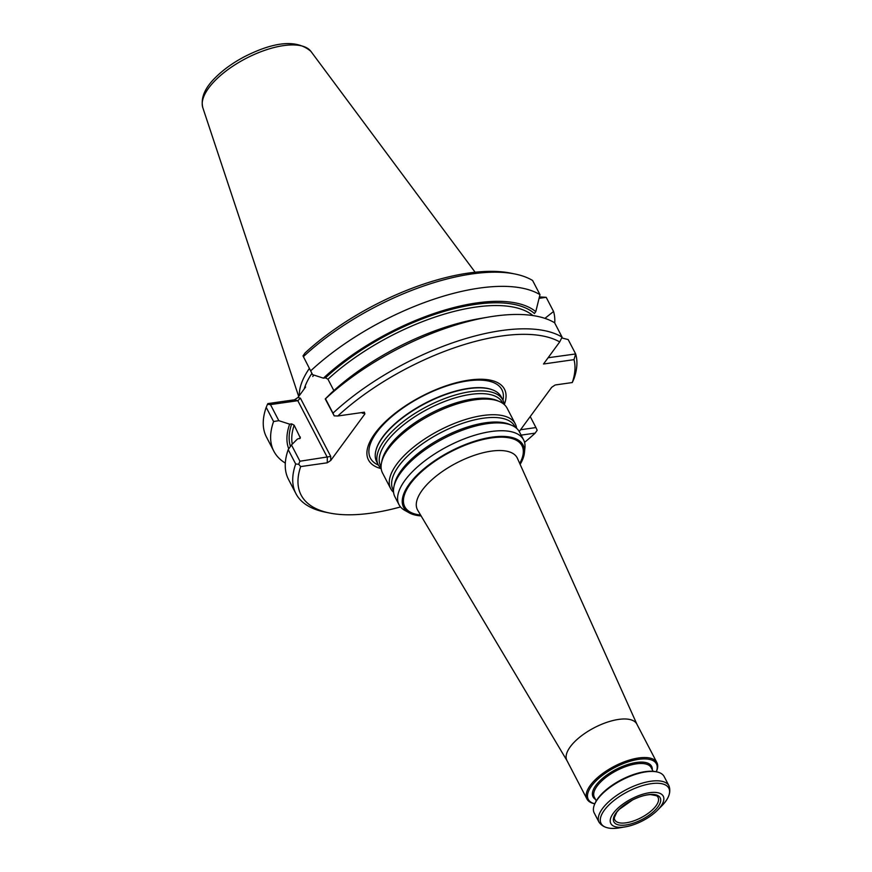 <?xml version="1.0" encoding="UTF-8"?>
<svg xmlns="http://www.w3.org/2000/svg" width="872" height="872" viewBox="0 0 872 872"><rect width="100%" height="100%" fill="white"/><g stroke="black" fill="none" stroke-linecap="round" stroke-linejoin="round"><path stroke-width="1.31" d="M381.184 468.504A70.218 29.234 -27.5 0 1 378.274 464.82A70.218 29.234 -27.5 0 1 427.051 406.472A70.218 29.234 -27.5 0 1 502.839 399.976A70.218 29.234 -27.5 0 1 504.18 404.466M502.839 399.976L501.237 396.902A70.218 29.234 152.5 0 0 492.527 389.86A70.218 29.234 152.5 0 0 468.842 388.596A70.218 29.234 152.5 0 0 375.897 450.573A70.218 29.234 152.5 0 0 376.671 461.746L378.274 464.82M421.111 515.93A67.373 28.046 -27.5 0 1 409.164 512.801A67.373 28.046 -27.5 0 1 450.421 451.347A67.373 28.046 -27.5 0 1 524.421 452.797A67.373 28.046 -27.5 0 1 520.137 464.384M409.164 512.801L404.804 510.371A70.218 29.234 -27.5 0 1 399.016 504.67A70.218 29.234 -27.5 0 1 447.805 446.322A70.218 29.234 -27.5 0 1 523.582 439.826A70.218 29.234 -27.5 0 1 524.933 447.837L524.421 452.797M567.094 760.831A39.414 16.405 -27.5 0 1 566.909 760.482A39.414 16.405 -27.5 0 1 594.29 727.728A39.414 16.405 -27.5 0 1 636.833 724.076L656.899 762.629A39.414 16.405 -27.5 0 1 656.496 771.317L656.278 771.785A38.433 16.001 -27.5 0 0 614.967 767.436A38.433 16.001 -27.5 0 0 594.835 803.766L594.322 803.679A39.414 16.405 -27.5 0 1 586.976 799.035A39.414 16.405 -27.5 0 1 614.357 766.27A39.414 16.405 -27.5 0 1 656.899 762.629M393.588 492.342A70.218 29.234 -27.5 0 1 390.689 488.658L382.525 472.995A70.218 29.234 -27.5 0 1 381.489 462.978A70.218 29.234 -27.5 0 1 431.313 414.647A70.218 29.234 -27.5 0 1 499.482 401.556A70.218 29.234 -27.5 0 1 507.09 408.151L515.243 423.814A70.218 29.234 -27.5 0 1 516.595 428.316M390.689 488.658A70.218 29.234 -27.5 0 1 439.466 430.31A70.218 29.234 -27.5 0 1 515.243 423.814M399.016 504.67L394.94 496.844A70.218 29.234 -27.5 0 1 393.904 486.816A70.218 29.234 -27.5 0 1 443.728 438.496A70.218 29.234 -27.5 0 1 511.897 425.394A70.218 29.234 -27.5 0 1 519.505 432L523.582 439.826M625.922 824.977A26.106 10.867 -27.5 0 1 624.472 804.856A26.106 10.867 -27.5 0 1 660.714 799.678A26.106 10.867 -27.5 0 1 625.922 824.977M624.45 826.994A29.561 12.306 -27.5 0 1 614.302 811.985A29.561 12.306 -27.5 0 1 652.866 792.386A29.561 12.306 -27.5 0 1 657.521 810.175A29.561 12.306 -27.5 0 1 625.573 826.809A29.561 12.306 -27.5 0 1 624.45 826.994M599.086 822.307A39.414 16.405 152.5 0 1 612.46 798.567A39.414 16.405 152.5 0 1 650.828 781.236A39.414 16.405 152.5 0 1 669.02 785.901L664.137 776.538A39.414 16.405 152.5 0 0 656.79 771.894A39.414 16.405 152.5 0 0 645.956 771.873A39.414 16.405 152.5 0 0 594.628 804.257A39.414 16.405 152.5 0 0 594.214 812.944L599.086 822.307C603.086 827.779 610.095 829.599 620.134 827.746A38.183 15.892 152.5 0 1 618.695 827.975A38.183 15.892 152.5 0 1 604.34 810.186A38.183 15.892 152.5 0 1 651.21 783.677A38.183 15.892 152.5 0 1 661.401 806.262L657.521 810.175M656.79 771.894L655.689 771.666A38.433 16.001 152.5 0 0 645.127 771.655A38.433 16.001 152.5 0 0 595.075 803.221L594.628 804.257M626.052 822.819A24.383 10.148 -27.5 0 1 614.793 819.909A24.383 10.148 -27.5 0 1 614.302 817.696L616.755 812.224L619.218 809.39L632.538 799.973C639.318 796.605 645.345 794.817 650.643 794.588L656.518 795.722A24.383 10.148 -27.5 0 1 658.044 797.389A24.383 10.148 -27.5 0 1 649.814 812.083A24.383 10.148 -27.5 0 1 626.052 822.819M504.288 404.564A76.66 31.915 152.5 0 0 469.114 380.094A76.66 31.915 152.5 0 0 383.408 423.639A76.66 31.915 152.5 0 0 381.195 468.635M299.336 395.594A110.352 45.933 -27.5 0 1 309.353 368.442M285.318 463.097A156.568 65.171 -27.5 0 1 273.841 451.216A156.568 65.171 -27.5 0 1 273.579 421.525L266.2 407.355A156.568 65.171 -27.5 0 0 266.461 437.046L273.841 451.216M400.542 506.937A152.622 63.536 -27.5 0 1 329.551 513.019L325.136 512.126A156.568 65.171 -27.5 0 1 295.946 493.683L288.469 479.317A156.568 65.171 -27.5 0 1 288.207 449.625L291.466 444.96L297.407 439.063L300.382 438.038L294.169 425.231L291.695 423.879A139.934 58.25 152.5 0 0 290.452 446.399M288.752 448.84A142.387 59.274 -27.5 0 1 289.646 424.163L291.695 423.879M289.646 424.163L278.822 420.675L273.579 421.525M267.464 404.303L267.878 403.594L294.474 399.801L297.81 400.695L270.451 404.597L267.464 404.303L266.2 407.355M270.451 404.597L278.822 420.675M554.734 323A156.568 65.171 -27.5 0 0 553.557 311.489L546.188 297.319L539.43 296.916M302.998 355.896L312.59 374.655L302.998 355.896L305.015 353.007A152.622 63.536 -27.5 0 1 510.611 273.121L515.036 274.015A156.568 65.171 -27.5 0 1 532.607 280.49L539.975 294.66L535.79 311.642L534.416 313.506A139.934 58.25 152.5 0 0 325.463 377.859L327.948 379.211L333.867 390.591M303.511 356.528A156.568 65.171 -27.5 0 1 515.036 274.015M334.216 415.857L325.234 398.94L331.175 393.054A142.387 59.274 -27.5 0 1 479.153 318.672L488.091 317.136A156.568 65.171 -27.5 0 1 554.603 322.76L562.08 337.126A156.568 65.171 -27.5 0 0 332.984 413.154L334.216 415.857L337.802 415.998L364.398 412.194L364.888 413.938L362.033 412.532M325.463 377.859L323.425 378.154A142.387 59.274 -27.5 0 1 535.79 311.642M310.879 370.687A156.568 65.171 -27.5 0 1 539.975 294.66M312.59 374.655L323.425 378.154M325.234 398.94L325.507 398.798A156.568 65.171 -27.5 0 1 488.091 317.136M546.188 297.319L539.092 298.333M553.557 311.489L544.924 318.367M548.107 357.738L575.662 353.956L568.184 339.59L561.699 337.889M520.54 429.754L535.942 427.563L530.22 416.565M535.942 427.563L537.163 430.245L535.157 433.133L521.14 435.128M295.946 493.683A156.568 65.171 -27.5 0 1 295.684 463.991L288.207 449.625M329.551 513.019A152.622 63.536 -27.5 0 1 300.677 466.585L298.682 464.264L295.684 463.991M298.682 464.264L299.935 461.223L330.739 456.438L300.404 398.166L297.81 400.695L327.294 457.32L327.273 462.792L300.677 466.585M291.466 444.96L299.935 461.223M305.636 387.005L297.941 397.501L294.474 399.801M362.512 412.467L362.414 413.274M332.984 413.154L325.507 398.798M337.802 415.998A152.622 63.536 -27.5 0 1 559.704 341.933L543.518 364.006L574.005 359.646L575.662 353.956A156.568 65.171 -27.5 0 1 573.961 378.786L572.283 382.546L555.159 384.988L551.703 387.288L519.243 431.52M535.157 433.133A152.622 63.536 -27.5 0 1 524.562 442.377M327.273 462.792L330.728 460.492L364.888 413.938M559.704 341.933L562.08 337.126M574.005 359.646A152.622 63.536 -27.5 0 1 572.283 382.546M519.712 463.435A66.065 27.501 152.5 0 0 491.492 437.908A66.065 27.501 152.5 0 0 415.334 477.834A66.065 27.501 152.5 0 0 420.577 515.036M566.996 760.657L417.699 510.207A56.222 23.402 -27.5 0 1 436.011 476.243A56.222 23.402 -27.5 0 1 491.219 451.151A56.222 23.402 -27.5 0 1 517.401 458.301L636.931 724.251M381.086 466.727A68.648 28.58 -27.5 0 1 428.305 408.859A68.648 28.58 -27.5 0 1 502.795 403.376M381.489 462.978L381.969 460.667A68.648 28.58 -27.5 0 1 430.67 413.415A68.648 28.58 -27.5 0 1 497.313 400.619L499.482 401.556M393.501 490.576A68.648 28.58 -27.5 0 1 440.709 432.708A68.648 28.58 -27.5 0 1 515.199 427.226M393.904 486.816L394.373 484.505A68.648 28.58 -27.5 0 1 443.085 437.264A68.648 28.58 -27.5 0 1 509.728 424.457L511.897 425.394M596.274 800.888L594.355 797.204A32.024 13.331 -27.5 0 1 616.613 770.597A32.024 13.331 -27.5 0 1 651.177 767.633L653.084 771.306M595.478 799.373A33.016 13.745 -27.5 0 1 616.003 769.431A33.016 13.745 -27.5 0 1 652.3 769.791M378.426 465.092A74.109 30.847 -27.5 0 1 387.375 420.544A74.109 30.847 -27.5 0 1 467.686 380.922A74.109 30.847 -27.5 0 1 502.981 400.259M375.974 450.29A69.804 29.059 -27.5 0 1 376.05 450.007A69.804 29.059 -27.5 0 1 425.307 403.115A69.804 29.059 -27.5 0 1 491.982 389.653A69.804 29.059 -27.5 0 1 492.244 389.762M310.923 51.394C297.167 39.469 275.051 41.213 244.596 56.626C233.424 62.512 223.951 69.237 216.202 76.801C204.964 87.56 200.495 97.849 202.805 107.67A61.084 25.43 -27.5 0 1 245.904 58.479A61.084 25.43 -27.5 0 1 310.923 51.394L475.131 272.238M299.706 438.714A137.972 57.432 -27.5 0 1 300.273 436.948M294.169 425.231A137.972 57.432 152.5 0 0 292.284 444.142M304.165 389.01A108.989 45.366 -27.5 0 1 311.914 373.358M532.945 315.566A137.972 57.432 152.5 0 0 327.948 379.211M297.941 397.501L300.404 398.166M330.739 456.438L330.728 460.492M625.573 826.809L620.134 827.746M586.976 799.035L566.909 760.482M669.02 785.901C671.211 792.321 668.671 799.101 661.401 806.262M376.05 450.007L375.897 450.573M491.982 389.653L492.527 389.86M202.805 107.67L298.693 396.466M312.765 376.508L313.778 375.036"/></g></svg>

